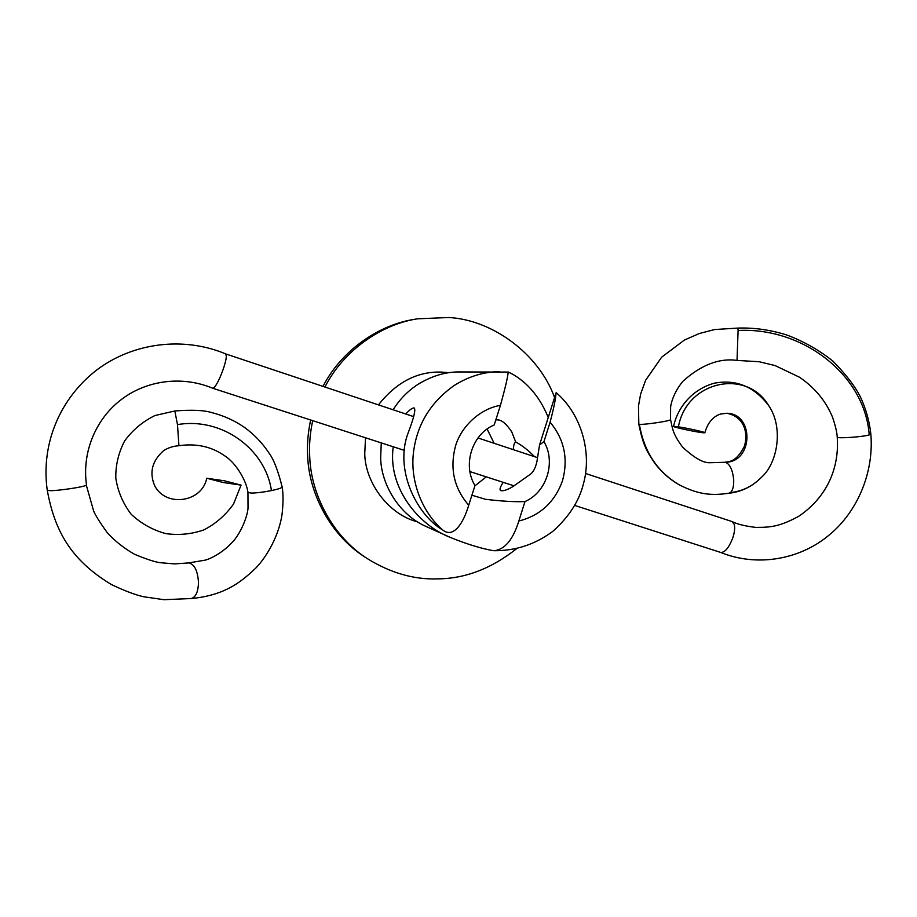 <?xml version="1.0" encoding="UTF-8"?>
<svg xmlns="http://www.w3.org/2000/svg" width="917" height="917" viewBox="0 0 917 917"><rect width="100%" height="100%" fill="white"/><g stroke="black" fill="none" stroke-linecap="round" stroke-linejoin="round"><path stroke-width="1.38" d="M728.671 493.266L730.345 492.601C732.821 490.446 733.932 486.125 733.68 479.637C732.603 469.733 729.829 463.956 725.347 462.283L710.022 462.707C703.499 463.177 694.387 458.019 682.695 447.221C672.597 433.787 672.597 428.755 670.568 419.619M678.408 426.829C687.739 428.216 705.918 432.297 704.921 432.778L703.316 432.79C696.931 432.274 672.413 427.024 673.559 426.416L678.408 426.829C686.615 380.842 746.644 368.095 768.687 405.623C754.198 386.55 736.064 379.076 714.309 383.203C691.109 389.587 677.09 408.925 673.628 426.371M710.067 462.718L725.347 462.283C753.545 462.145 754.221 413.498 726.791 413.258L720.326 414.094C712.841 416.708 707.695 422.909 704.875 432.686M728.912 493.231C712.624 495.581 699.281 495.169 679.073 484.738L678.981 484.692C657.134 471.579 643.929 451.428 639.39 424.262C643.092 425.029 669.857 421.132 670.499 419.722L670.614 407.228C670.843 403.388 674.064 391.742 683.039 381.14C701.345 364.806 719.341 357.905 737.027 360.415L738.093 330.475C802.639 327.105 864.903 374.675 869.224 434.922L870.852 434.085C869.442 421.281 866.003 409.016 860.559 397.279C855.332 386.653 846.116 374.606 832.934 361.149C819.064 350.053 803.716 341.353 786.878 335.026C770.509 329.868 754.198 327.552 737.933 328.08L738.093 330.475M639.39 424.262L638.817 423.998M837.21 437.054L837.221 437.122C836.774 438.727 862.61 436.973 869.224 434.922M585.562 473.493L732.064 521.567L734.242 524.352C735.136 527.94 734.563 532.708 732.511 538.657C728.671 548.068 724.728 552.664 720.682 552.435L720.498 552.366M86.485 484.887L86.485 484.887C81.602 449.857 97.615 417.189 121.583 399.365C145.184 381.277 180.523 374.824 212.767 388.258L213.959 387.765C216.389 385.243 219.209 379.798 222.418 371.431C224.78 364.943 226.086 359.957 226.35 356.438L225.754 353.939L413.59 416.605M49.816 490.664L47.248 490.228C54.573 529.969 70.116 559.737 111.622 584.656C124.712 590.869 135.361 594.892 143.568 596.738L163.96 599.695L191.206 598.537C195.757 597.254 198.187 591.901 198.485 582.513C197.74 570.706 194.461 564.173 188.684 562.912L174.608 563.909L160.395 562.717C155.26 562.11 146.651 559.29 134.547 554.281C124.104 548.32 115.049 541.179 107.381 532.834C99.632 522.094 95.013 514.701 93.545 510.666L86.313 485.15C84.96 486.824 57.989 490.904 49.816 490.664M177.485 424.617L178.93 445.719C196.112 443.243 211.185 446.487 224.138 455.462C236.162 462.764 246.513 481.047 247.957 492.44L251.201 493.071C256.634 493.002 263.385 492.177 271.443 490.595C265.265 448.619 221.387 416.948 177.485 424.617L174.826 410.976C191.813 409.647 204.136 410.197 211.781 412.604C223.61 415.607 234.488 420.525 244.415 427.356C254.147 434.417 262.296 442.9 268.853 452.815C273.553 458.947 277.989 470.329 282.161 486.973L282.161 486.973C281.955 487.913 278.378 489.116 271.443 490.595M178.93 445.719L178.918 445.719C173.164 446.12 168.04 447.783 163.547 450.717C151.981 460.999 149.07 472.736 154.79 485.941C166.195 507.789 202.279 502.184 206.715 478.238L223.416 482.56L241.068 485.116L224.436 480.806L206.726 478.238M554.567 397.519C538.692 353.641 492.28 319.815 448.814 317.511L417.579 318.807C382.171 324.079 343.68 349.973 324.905 387.089M312.686 420.685C310.026 433.191 309.04 445.261 309.728 456.884C310.932 493.461 331.851 535.792 366.846 558.327C390.31 572.965 414.106 579.819 438.223 578.868C465.389 578.524 491.42 568.54 516.328 548.905M417.59 318.807L414.553 319.322C379.627 324.526 341.663 349.927 322.979 386.435M310.645 420.02C307.974 432.492 306.977 444.516 307.665 456.116C308.857 492.349 329.593 534.29 364.278 556.63L366.846 558.327M393.255 446.785C387.455 487.019 417.923 524.902 450.339 537.431C465.996 543.804 479.866 548.137 491.948 550.429L494.022 550.727C504.751 549.627 513.016 539.735 518.827 521.039L524.982 501.565C515.045 502.023 501.828 501.255 485.334 499.272L471.9 495.203M548.24 417.499C533.832 381.736 509.107 372.726 508.488 372.073L508.11 372.852C507.628 377.781 505.072 388.613 500.441 405.36L494.206 424.961C472.095 434.085 462.271 464.953 474.972 485.54L468.725 505.21C463.578 522.759 453.628 538.657 442.831 530.083C416.903 514.987 393.955 469.71 408.248 432.641C413.773 418.118 415.791 409.91 414.301 408.008C412.57 407.641 409.739 409.635 405.784 414.014M495.822 419.883L497.45 419.894C501.542 419.78 506.31 423.757 511.743 431.838L515.698 441.994C514.345 442.59 513.543 445.135 513.279 449.639M503.227 482.342C500.086 487.076 499.272 489.827 500.797 490.618C503.273 491.214 507.261 489.896 512.752 486.698L529.556 474.823C533.018 472.702 535.482 468.209 536.961 461.366L539.563 444.94L555.977 393.072C555.931 397.714 553.971 407.435 550.097 422.221L543.953 441.627L539.563 444.94M524.982 501.565C546.692 492.177 556.183 462.088 543.953 441.627M474.857 485.907L486.251 476.863M494.137 443.312L487.122 429.03M508.488 372.073L459.234 371.947C445.433 371.821 431.609 376.004 417.762 384.498C407.813 391.009 399.594 399.434 393.084 409.796M381.277 442.911L380.658 457.973C381.094 484.336 399.331 515.159 426.462 526.645L450.339 537.431M515.698 441.994C521.865 445.261 528.158 450.155 534.577 456.677M494.022 550.727C515.618 550.865 535.196 544.411 552.768 531.379C568.93 516.947 579.166 501.072 583.476 483.729C592.222 451.921 581.057 413.911 556.229 392.694L555.977 393.072M768.79 405.772C783.68 427.437 777.719 463.223 761.27 477.47L761.133 477.608C752.479 486.331 742.208 491.329 730.345 492.601M248.198 492.693L248.117 492.085M499.731 371.672C483.924 371.717 468.69 376.371 454.018 385.61C429.695 402.976 416.089 426.061 413.212 454.889C410.552 483.672 423.459 513.623 442.831 530.083M365.516 437.81L364.76 453.411C364.874 481.62 387.731 514.242 417.533 521.865M449.124 372.692L441.478 372.096C417.327 371.293 396.304 382.24 378.434 404.913M518.827 521.039C540.182 515.572 554.739 502.149 562.499 480.76C568.437 458.787 564.299 439.277 550.097 422.221M500.441 405.36C480.817 408.489 461.56 425.729 455.6 445.731C449.559 468.312 453.926 488.142 468.725 505.21M728.832 493.243C739.377 492.142 748.799 488.165 757.11 481.322M724.762 462.248C728.866 461.469 735.938 462.627 744.214 446.613C748.329 434.807 745.372 416.891 726.791 413.258M678.981 484.692C669.376 479.155 661.203 471.854 654.463 462.764C647.952 452.677 643.402 447.439 638.817 424.044L638.484 406.002L640.616 394.104L645.648 380.223L661.627 357.217L684.391 340.058L699.316 333.513L714.698 329.535L737.933 328.08M737.027 360.415L759.127 361.734L775.106 365.574L799.555 377.254C814.754 387.685 825.713 400.889 832.407 416.868C835.387 425.522 836.992 432.274 837.221 437.122C839.456 467.395 827.432 496.888 798.73 516.294C779.393 526.759 770.681 527.367 755.814 527.401C745.303 526.163 737.451 524.249 732.259 521.647M870.852 434.131C874.233 475.338 855.24 514.85 827.226 536.594C799.429 559.038 757.671 567.463 720.579 552.401M537.522 457.652L477.998 437.971M212.801 388.269L404.546 450.442M469.928 471.59L514.036 485.838M574.684 505.416L720.682 552.435M225.788 353.951C183.182 336.035 132.724 342.878 96.938 369.838C60.923 397.508 40.589 442.647 47.248 490.228M247.945 492.418L248.014 508.156C247.75 512.993 244.105 527.183 234.557 539.746C224.608 551.576 212.056 558.201 205.431 560.092L188.684 562.912M191.091 598.56C205.832 597.208 218.624 593.666 229.502 587.923C237.629 583.82 246.467 577.137 256.015 567.864C267.833 555.415 278.997 534.668 282.035 514.586C283.319 503.112 283.364 493.908 282.161 486.973M174.838 410.976L154.916 415.55C142.536 421.66 132.426 430.153 124.597 441.031C118.465 452.838 115.542 465.217 115.806 478.193C117.834 491.42 122.958 503.456 131.188 514.277C141.149 523.584 152.646 530.015 165.668 533.579C178.597 535.448 191.321 534.221 203.838 529.911C215.552 523.916 225.444 515.308 233.514 504.086L241.068 485.116"/></g></svg>

